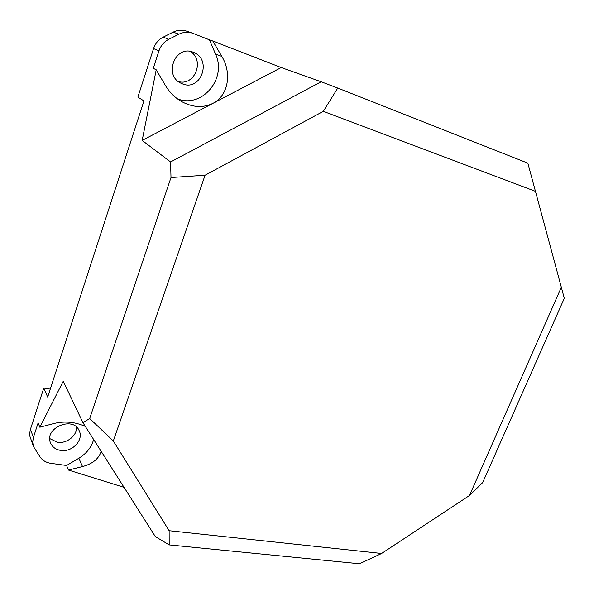 <?xml version="1.0" encoding="UTF-8"?>
<svg xmlns="http://www.w3.org/2000/svg" width="594" height="594" viewBox="0 0 594 594"><rect width="100%" height="100%" fill="white"/><g stroke="black" fill="none" stroke-linecap="round" stroke-linejoin="round"><path stroke-width="0.89" d="M469.498 495.493L482.647 482.647L564.3 298.307L561.337 287.258L469.498 495.493L381.608 553.474L359.474 563.765L169.193 544.898L169.134 530.709L113.32 440.986L89.694 418.503L82.967 422.705L155.338 536.575L169.193 544.898M113.32 440.986L205.071 175.23L323.299 111.345L337.756 88.068L321.176 81.764L170.589 161.976L142.181 140.407L156.215 69.795L153.297 68.332L158.947 50.928C160.759 45.656 164.026 41.78 168.748 39.301L178.891 34.2C183.412 32.009 188.038 31.705 192.76 33.271L186.85 31.215C182.187 29.67 177.636 29.967 173.181 32.113L163.202 37.125C158.546 39.56 155.331 43.377 153.564 48.56L137.86 97.112L143.956 100.921L47.676 397.067L43.793 387.993L50.26 389.129M82.967 422.705L63.254 381.274L39.835 427.212L38.142 422.854L33.413 437.414L32.67 442.07L33.457 446.54L40.14 457.046C42.627 460.536 46.243 462.637 50.987 463.35L66.587 465.473L68.466 470.054L124.057 487.355M33.413 437.414L30.428 429.314L43.793 387.993M170.589 161.976L170.998 177.532L89.694 418.503M337.756 88.068L527.851 163.15L561.337 287.258M170.998 177.532L205.071 175.23M281.229 67.553L212.875 103.371C228.081 95.842 232.247 73.537 221.829 56.423L212.801 40.993L281.229 67.553L321.176 81.764M156.215 69.795L165.384 85.417C169.55 92.397 175.067 97.839 181.927 101.737C192.902 107.514 203.215 108.056 212.875 103.371L142.181 140.407M323.299 111.345L535.476 191.342M381.608 553.474L169.134 530.709M177.302 98.738C201.596 108.888 227.309 78.787 215.503 54.002L209.415 39.813L212.801 40.993M192.76 33.271L209.415 39.813M182.64 83.94C201.158 91.528 212.377 59.185 193.414 52.331C175.497 44.216 163.142 75.267 180.962 83.212L182.64 83.94M101.188 451.366C98.775 458.798 92.553 463.862 82.514 466.557L68.466 470.054M66.587 465.473L78.868 458.219C86.553 453.504 91.476 447.267 93.644 439.493M39.835 427.212L54.21 423.433C64.783 420.908 75.156 421.903 85.328 426.418M60.692 450.415C72.171 452.517 83.992 439.916 79.18 430.709C73.188 415.592 43.808 428.022 50.564 443.005C52.369 447.111 55.739 449.576 60.692 450.415M30.428 429.314L29.707 433.256L29.967 436.486L33.457 446.54M178.274 81.482C194.513 86.62 205.153 60.506 190.355 51.463M49.792 438.602L57.343 442.263C66.684 443.911 77.123 435.677 76.559 427.145M153.564 48.56L158.947 50.928M215.503 54.002L221.829 56.423M78.868 458.219L82.514 466.557M163.202 37.125L168.748 39.301M173.181 32.113L178.891 34.2"/></g></svg>
